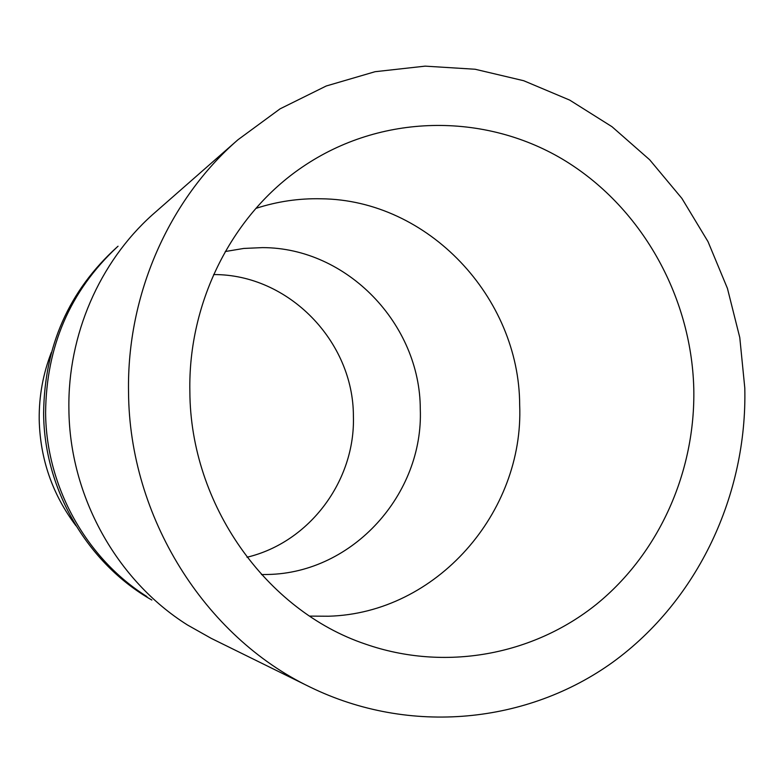 <?xml version="1.0" encoding="UTF-8"?>
<svg xmlns="http://www.w3.org/2000/svg" width="784" height="784" viewBox="0 0 784 784"><rect width="100%" height="100%" fill="white"/><g stroke="black" fill="none" stroke-linecap="round" stroke-linejoin="round"><path stroke-width="1.18" d="M255.898 208.387C277.213 201.468 298.959 198.264 321.126 198.783C428.309 199.793 519.38 297.538 519.674 404.956C524.124 512.295 436.659 613.255 328.574 616.224L309.611 616.106M261.464 574.574L267.942 574.476C353.31 572.839 423.664 493.822 420.283 409.081C420.244 324.282 347.253 247.626 262.473 247.617L243.775 248.44L225.273 251.527M237.924 139.787L152.282 214.894C99.48 262.219 67.679 334.954 68.894 409.003C69.502 495.968 116.591 580.493 187.543 625.024L211.17 638.333L310.013 687.029C204.565 636.549 129.223 516.852 128.537 391.99C126.792 294.666 169.011 199.597 237.924 139.787L280.064 108.849L326.232 85.995L375.066 71.707L425.144 66.14L475.124 69.247L523.702 80.723L569.694 100.097L612 126.714L649.681 159.789L681.913 198.421L708.011 241.639L727.434 288.394L739.782 337.571L744.8 388.051C747.27 494.635 698.005 600.181 612.98 662.068C527.877 723.465 410.032 735.872 310.013 687.029M693.781 388.374C691.302 295.382 640.665 205.673 562.089 158.927C483.503 112.514 380.848 113.592 302.575 166.894C232.897 213.914 187.984 301.33 189.865 391.598C190.326 504.435 265.992 610.677 365.442 644.095C444.998 671.819 533.091 655.14 596.35 604.366C659.432 553.171 695.604 471.194 693.781 388.374M116.973 247.205C70.05 291.187 46.256 346.332 45.599 412.639C46.089 486.541 86.152 558.384 146.922 596.575M118.051 246.225L117.13 247.029C68.874 290.717 44.374 346.116 43.62 413.237C44.061 489.608 87.455 563.51 151.851 600.034M213.63 274.567C288.6 274.204 353.486 341.442 353.398 416.098C355.446 480.416 309.837 542.303 246.999 557.238M51.342 352.467C43.022 373.919 38.975 396.224 39.2 419.401C40.102 458.944 52.361 494.39 75.97 525.75"/></g></svg>
